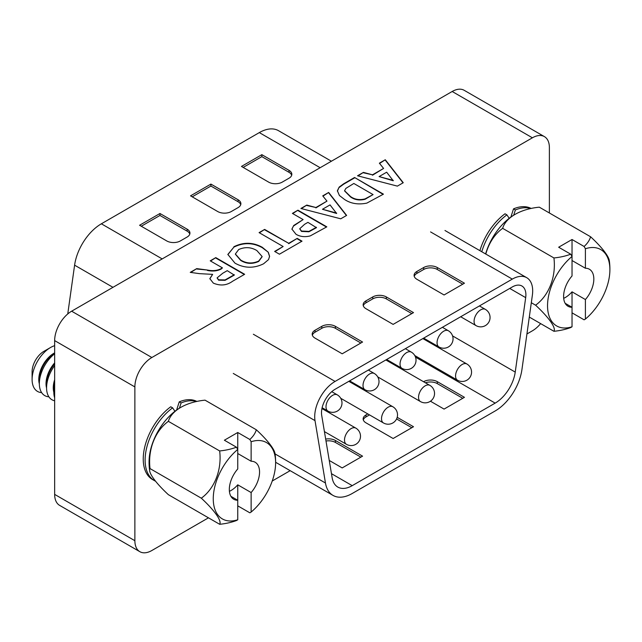 <?xml version="1.0" encoding="UTF-8"?>
<svg xmlns="http://www.w3.org/2000/svg" width="642" height="642" viewBox="0 0 642 642"><rect width="100%" height="100%" fill="white"/><g stroke="black" fill="none" stroke-linecap="round" stroke-linejoin="round"><path stroke-width="0.96" d="M531.111 208.433A44.908 25.929 120 0 0 513.512 208.875L510.888 217.052M513.696 215.19L515.382 209.95L513.512 208.875M196.829 401.427A44.908 25.929 120 0 0 179.238 401.868L176.614 410.045M179.423 408.184L181.108 402.943L179.238 401.868M170.748 406.771A44.908 25.929 120 0 0 144.907 446.294A44.908 25.929 120 0 0 152.539 479.55L154.409 480.625A44.908 25.929 -60 0 1 146.777 447.37A44.908 25.929 -60 0 1 172.618 407.847L170.748 406.771M549.383 212.983L549.383 147.612A24.019 13.867 120 0 0 544.408 136.618A24.019 13.867 120 0 0 532.403 137.805L151.857 357.514A24.019 13.867 120 0 0 134.876 386.925L134.876 540.708A24.019 13.867 120 0 0 139.852 551.695A24.019 13.867 120 0 0 151.857 550.507L208.473 517.821M272.232 481.01L290.16 470.666M526.93 333.968L532.403 330.807A24.019 13.867 120 0 0 540.628 323.608M509.21 218.304L506.891 214.853L505.021 213.778A44.908 25.929 120 0 0 479.903 250.653M233.881 246.745C243.487 241.978 252.94 242.154 262.241 247.266L268.292 252.25L269.592 256.31L268.517 259.625L263.565 263.798C253.847 268.549 244.321 268.34 234.988 263.156L227.854 254.441L233.881 247.138C243.487 242.371 252.94 242.548 262.241 247.66L262.241 247.266M292.391 213.393L297.944 210.183L326.818 226.851L310.295 235.887C304.958 237.275 300.199 236.738 296.018 234.29L291.909 229.098L293.699 225.511L303.128 219.588L292.391 213.393M354.569 177.489L383.443 194.157L366.839 203.113C358.3 204.846 350.917 203.658 344.674 199.558L339.409 195.505L337.387 190.778L339.153 187.103L343.671 183.789L354.569 177.489L383.097 194.357M532.403 137.805L452.177 91.493L71.631 311.193L151.857 357.514M397.366 186.124L357.53 175.78L363.42 172.385L372.512 174.825L383.595 168.429L379.366 163.172L385.288 159.754L403.248 182.721L397.366 186.124M340.742 218.81L300.905 208.473L306.796 205.079L315.888 207.518L326.971 201.123L322.741 195.866L328.664 192.448L346.624 215.415L340.742 218.81M259.087 232.621L264.64 229.419L288.691 243.302L297.206 238.391L302.021 241.167L279.439 254.2L274.632 251.423L283.138 246.512L259.087 232.621M210.231 260.829L215.784 257.619L244.65 274.286L232.532 281.284C226.762 285.473 220.367 286.083 213.337 283.13L209.83 278.644L212.638 274.367L199.461 273.644L190.249 272.368L196.733 268.621L207.39 270.033C212.719 271.157 217.325 270.675 221.201 268.597L222.445 267.883L210.231 260.829M134.876 386.925L54.65 340.605L54.65 494.388L134.876 540.708M54.65 340.605A24.019 13.867 -60 0 1 71.631 311.193M452.177 91.493A24.019 13.867 -60 0 1 464.182 90.305L544.408 136.618M139.852 551.695L59.626 505.382A24.019 13.867 -60 0 1 54.65 494.388M358.003 175.908L363.42 172.385M363.42 172.778L372.512 174.825M372.512 175.218L383.595 168.429M379.582 163.445L385.288 159.754M385.288 160.147L403.032 182.85M379.093 176.582L393.249 180.771L386.669 172.208L379.093 176.582L393.249 180.378M337.387 191.172L339.153 187.103M339.153 187.496L343.671 184.182L354.569 177.882M344.585 190.931L350.492 196.893C354.569 199.871 359.416 200.673 365.033 199.301L373.074 194.59L353.83 183.476L345.845 188.411L344.577 190.73L350.492 196.5C354.569 199.485 359.416 200.28 365.033 198.908L373.074 194.59M301.379 208.594L306.796 205.079M306.796 205.472L315.888 207.518M315.888 207.912L326.971 201.123M322.958 196.139L328.664 192.448M328.664 192.841L346.407 215.535M322.469 209.276L336.625 213.465L330.044 204.902L322.469 209.276L336.625 213.072M292.736 213.585L297.944 210.183M297.944 210.576L326.473 227.051M291.909 229.298L293.699 225.511M293.699 225.904L303.128 219.588M299.758 228.913L301.483 231.425L308.93 231.778L316.45 227.669L307.935 222.365L304.605 224.291L299.742 228.721L301.483 231.032L308.93 231.393L316.45 227.276M259.424 232.821L264.64 229.419M264.64 229.812L288.691 243.302M288.691 243.695L297.206 238.391M297.206 238.784L301.676 241.368M274.969 251.624L283.138 246.512M262.241 247.66L268.292 252.25M268.292 252.635L269.592 256.503M227.854 254.641L233.881 247.138M235.373 254.2L240.678 260.419C246.368 263.942 252.37 264.279 258.686 261.446L262.129 256.736M258.686 261.061L262.137 256.543L256.88 250.581C251.15 247.098 245.092 246.745 238.704 249.521L235.373 254.007L240.678 260.026C246.368 263.549 252.37 263.886 258.686 261.061L258.686 261.446M210.568 261.021L215.784 257.619M215.784 258.012L244.313 274.487M209.83 278.837L212.638 274.367M190.794 272.441L196.733 268.621M196.733 269.014L207.39 270.033M207.39 270.426C212.719 271.55 217.325 271.068 221.201 268.99L222.445 267.883M217.132 278.05L218.633 280.177L225.061 280.329L234.29 275.105L227.252 270.659L222.782 273.235L217.116 277.858L218.633 279.784L225.061 279.936L234.29 274.72M174.937 411.297L172.618 407.847M335.084 389.269A19.212 11.091 120 0 0 321.498 412.798A19.212 11.091 120 0 0 321.706 415.406L332.155 477.792A28.818 16.636 120 0 0 337.812 487.077A28.818 16.636 120 0 0 352.217 485.657L495.167 403.12A28.818 16.636 120 0 0 515.237 372.095L525.686 297.639A19.212 11.091 120 0 0 521.914 286.003A19.212 11.091 120 0 0 512.308 286.95L335.084 389.269M314.7 416.722A28.818 16.636 120 0 0 315.013 420.63L325.462 483.017A38.424 22.181 120 0 0 333.005 495.399A38.424 22.181 120 0 0 352.217 493.497L495.167 410.968A38.424 22.181 120 0 0 521.93 369.591L532.379 295.135A28.818 16.636 120 0 0 526.713 277.681A28.818 16.636 120 0 0 512.308 279.11L335.084 381.428A28.818 16.636 120 0 0 314.7 416.722M464.447 283.21L437.282 267.521A9.606 5.545 -0 0 0 423.696 267.521L416.899 271.446A9.606 5.545 -0 0 0 414.09 275.362A9.606 5.545 -0 0 0 416.899 279.286L444.071 294.975L464.447 283.21M335.389 326.345A9.606 5.545 -0 0 0 321.803 326.345L315.013 330.269A9.606 5.545 -0 0 0 312.197 334.185A9.606 5.545 -0 0 0 315.013 338.109L342.186 353.798L362.561 342.034L335.389 326.345L335.389 328.303A9.606 5.545 -0 0 0 321.803 328.303L315.013 332.227A9.606 5.545 -0 0 0 312.349 335.172M386.332 296.933A9.606 5.545 -0 0 0 372.753 296.933L365.956 300.857A9.606 5.545 -0 0 0 363.147 304.773A9.606 5.545 -0 0 0 365.956 308.698L393.129 324.387L413.504 312.622L386.332 296.933L386.332 298.891A9.606 5.545 -0 0 0 372.753 298.891L365.956 302.815A9.606 5.545 -0 0 0 363.292 305.761M322.292 408.753L323.087 408.296M359.311 387.383L360.106 386.917M396.331 366.004L397.125 365.547M427.692 341.367A28.818 16.636 120 0 0 428.094 340.685M397.181 417.316L413.504 426.737L393.129 438.502L365.956 422.821A9.606 5.545 180 0 1 363.147 418.897A9.606 5.545 180 0 1 365.956 414.973L367.802 413.913M325.671 439.104A9.606 5.545 180 0 1 335.389 440.468L362.561 456.157L342.186 467.922L329.25 460.45M423.551 381.725L423.696 381.645A9.606 5.545 180 0 1 437.282 381.645L464.447 397.326L444.071 409.09L430.437 401.218M360.86 343.013L335.389 328.303M325.992 441.014A9.606 5.545 180 0 1 335.389 442.426L360.86 457.136M363.292 419.876A9.606 5.545 180 0 1 365.956 416.939L369.495 414.892M396.579 418.929L411.811 427.724M425.429 382.809A9.606 5.545 180 0 1 437.282 383.603L462.754 398.313M411.811 313.601L386.332 298.891M462.754 284.189L437.282 269.48A9.606 5.545 -0 0 0 423.696 269.48L416.899 273.404A9.606 5.545 -0 0 0 414.242 276.349M261.848 154.666L289.02 170.355A9.606 5.545 180 0 1 291.837 174.279A9.606 5.545 180 0 1 289.02 178.203L282.231 182.119A9.606 5.545 180 0 1 268.645 182.119L241.472 166.43L261.848 154.666L261.848 156.632L289.02 172.321A9.606 5.545 180 0 1 291.685 175.258M159.962 213.497L187.135 229.178A9.606 5.545 180 0 1 189.944 233.102A9.606 5.545 180 0 1 187.135 237.026L180.338 240.943A9.606 5.545 180 0 1 166.751 240.943L139.587 225.262L159.962 213.497L159.962 215.455L187.135 231.144A9.606 5.545 180 0 1 189.791 234.081M210.905 184.085L238.078 199.766A9.606 5.545 180 0 1 240.886 203.691A9.606 5.545 180 0 1 238.078 207.615L231.28 211.531A9.606 5.545 180 0 1 217.702 211.531L190.53 195.85L210.905 184.085L210.905 186.044L238.078 201.732A9.606 5.545 180 0 1 240.742 204.67M67.755 313.946L74.6 265.17A38.424 22.181 -60 0 1 101.364 223.801L259.32 132.597A38.424 22.181 -60 0 1 278.532 130.695L331.4 161.222M141.28 226.241L159.962 215.455M192.231 196.829L210.905 186.044M243.174 167.418L261.848 156.632M563.692 298.337A21.371 12.342 120 0 0 565.345 297.487A21.371 12.342 120 0 0 572.03 291.829L585.4 299.549A21.371 12.342 120 0 0 589.404 269.247A21.371 12.342 120 0 0 585.4 268.244L585.4 248.735A44.089 25.455 -60 0 1 609.892 269.752A44.089 25.455 -60 0 1 609.876 270.836A44.089 25.455 -60 0 1 585.4 319.058L585.4 299.549M570.738 254.2L558.66 247.226L572.03 239.506L572.03 256.455A62.563 36.121 -120 0 0 570.738 254.2A44.571 25.736 0 0 1 553.926 257.948A44.571 35.158 -84.9 0 1 535.597 305.199A44.571 9.421 -141.2 0 1 553.926 331.288A44.571 25.736 180 0 0 570.738 327.54A62.563 36.121 -120 0 0 572.03 326.778A44.089 25.455 -60 0 1 547.538 305.761A44.089 25.455 -60 0 1 572.03 256.455L572.03 275.964A21.371 12.342 120 0 0 568.026 306.266A21.371 12.342 120 0 0 572.03 307.269L565.161 303.305M572.03 239.506L584.108 246.48A44.571 25.736 0 0 0 590.6 236.778A44.571 9.421 38.8 0 1 609.322 260.676A63.277 63.277 0 0 1 609.876 270.836M584.108 246.48A62.563 36.121 60 0 1 585.4 248.735M572.03 291.829L572.03 326.778M585.4 319.058A62.563 36.121 60 0 1 584.108 319.82L572.03 312.847M590.6 236.778L539.32 207.173A44.571 25.736 0 0 0 515.341 214.227A44.571 25.736 0 0 0 502.654 228.343A44.571 35.158 -84.9 0 0 485.809 254.063M553.926 257.948L502.654 228.343M535.597 305.199L531.311 302.727M553.926 331.288L529.297 317.068M485.609 253.951A44.089 25.455 -60 0 1 513.608 215.247A63.277 63.277 0 0 1 515.341 214.227M585.4 268.244L572.03 260.524M229.411 491.331A21.371 12.342 120 0 0 231.064 490.48A21.371 12.342 120 0 0 237.749 484.822L251.126 492.542A21.371 12.342 120 0 0 255.123 462.24A21.371 12.342 120 0 0 251.126 461.237L251.126 441.728A44.089 25.455 -60 0 1 275.619 462.746A44.089 25.455 -60 0 1 275.603 463.829A44.089 25.455 -60 0 1 251.126 512.051L251.126 492.542M236.465 447.193L224.379 440.219L237.749 432.499L237.749 449.448A62.563 36.121 -120 0 0 236.465 447.193A44.571 25.736 0 0 1 219.652 450.941A44.571 35.158 -84.9 0 1 201.315 498.192A44.571 9.421 -141.2 0 1 219.652 524.281A44.571 25.736 180 0 0 236.465 520.534A62.563 36.121 -120 0 0 237.749 519.771A44.089 25.455 -60 0 1 213.256 498.754A44.089 25.455 -60 0 1 237.749 449.448L237.749 468.957A21.371 12.342 120 0 0 233.752 499.259A21.371 12.342 120 0 0 237.749 500.262L230.879 496.298M237.749 432.499L249.834 439.473A44.571 25.736 0 0 0 256.318 429.771L205.047 400.167A44.571 25.736 0 0 0 181.068 407.221A44.571 25.736 0 0 0 168.373 421.337A44.571 35.158 -84.9 0 0 150.043 468.588A44.571 9.421 -141.2 0 0 149.65 470.779A44.571 9.421 -141.2 0 0 168.373 494.677L219.652 524.281M256.318 429.771A44.571 9.421 38.8 0 1 275.041 453.669A63.277 63.277 0 0 1 275.603 463.829M249.834 439.473A62.563 36.121 60 0 1 251.126 441.728M39.339 383.836A21.371 12.342 -60 0 1 53.896 353.293A21.371 12.342 -60 0 1 54.65 352.875M54.65 345.669A26.097 15.071 120 0 0 50.557 347.499L50.557 347.499A26.097 15.071 120 0 0 32.1 379.47A26.097 15.071 120 0 0 41.642 392.623M43.873 351.359L50.557 347.499L43.873 351.359A16.644 9.614 -60 0 0 32.1 371.75L32.1 379.47M54.458 353.614L54.45 353.614A21.371 12.342 120 0 0 54.45 353.614A21.371 12.342 120 0 0 39.339 379.791L39.339 383.651A26.097 15.071 120 0 0 48.88 396.804M237.749 484.822L237.749 519.771M53.824 392.198A21.371 12.342 -60 0 1 54.65 379.735M54.65 381.966A21.371 12.342 120 0 0 53.824 388.153L53.824 392.013A26.097 15.071 120 0 0 54.65 397.847M46.585 388.017A21.371 12.342 -60 0 1 54.65 362.907M54.65 363.87A21.371 12.342 120 0 0 46.577 383.972L46.577 387.832A26.097 15.071 120 0 0 54.65 400.785M54.65 353.806A26.097 15.071 120 0 0 39.339 383.651M54.65 365.555A26.097 15.071 120 0 0 46.577 387.832M54.65 385.208A26.097 15.071 120 0 0 53.824 392.013M251.126 512.051A62.563 36.121 60 0 1 249.834 512.814L237.749 505.84M219.652 450.941L168.373 421.337M201.315 498.192L150.043 468.588M149.08 461.694A44.089 25.455 -60 0 1 149.088 460.619A44.089 25.455 -60 0 1 179.327 408.24A63.277 63.277 0 0 1 181.068 407.221M251.126 461.237L237.749 453.517M515.382 209.95A44.908 25.929 -60 0 1 530.629 208.538M181.108 402.943A44.908 25.929 -60 0 1 196.348 401.531M481.773 251.736A44.908 25.929 -60 0 1 506.891 214.853M466.87 363.99A9.365 5.409 120 0 0 462.192 364.455A9.365 5.409 120 0 0 455.563 375.923A9.365 5.409 120 0 0 457.505 380.208A9.365 9.365 0 0 0 471.557 372.103A9.365 9.365 0 0 0 466.87 363.99L422.869 338.583M429.851 385.361A9.365 5.409 120 0 0 425.173 385.826A9.365 5.409 120 0 0 418.544 397.294A9.365 5.409 120 0 0 420.486 401.587A9.365 9.365 0 0 0 434.538 393.474A9.365 9.365 0 0 0 429.851 385.361L385.85 359.961M383.467 422.958A9.365 9.365 0 0 0 397.518 414.844A9.365 9.365 0 0 0 392.832 406.739A9.365 5.409 120 0 0 388.153 407.197A9.365 5.409 120 0 0 381.525 418.672A9.365 5.409 120 0 0 383.467 422.958L340.717 398.281M485.384 309.38A9.365 5.409 120 0 0 480.697 309.845A9.365 5.409 120 0 0 474.077 321.313A9.365 5.409 120 0 0 476.019 325.606A9.365 9.365 0 0 0 490.063 317.493A9.365 9.365 0 0 0 485.384 309.38L479.422 305.937M448.365 330.75A9.365 5.409 120 0 0 443.678 331.216A9.365 5.409 120 0 0 437.058 342.692A9.365 5.409 120 0 0 439 346.977A9.365 9.365 0 0 0 453.043 338.864A9.365 9.365 0 0 0 448.365 330.75L442.402 327.308M411.345 352.129A9.365 5.409 120 0 0 406.659 352.586A9.365 5.409 120 0 0 400.038 364.062A9.365 5.409 120 0 0 401.98 368.347A9.365 9.365 0 0 0 416.024 360.234A9.365 9.365 0 0 0 411.345 352.129L405.383 348.686M364.961 389.718A9.365 9.365 0 0 0 379.005 381.613A9.365 9.365 0 0 0 374.326 373.5A9.365 5.409 120 0 0 369.64 373.965A9.365 5.409 120 0 0 363.019 385.433A9.365 5.409 120 0 0 364.961 389.718L349.625 380.875M346.447 444.328A9.365 9.365 0 0 0 360.499 436.223A9.365 9.365 0 0 0 355.812 428.11A9.365 5.409 120 0 0 351.134 428.575A9.365 5.409 120 0 0 344.505 440.043A9.365 5.409 120 0 0 346.447 444.328L324.419 431.609M327.942 411.097A9.365 9.365 0 0 0 341.985 402.983A9.365 9.365 0 0 0 337.307 394.87A9.365 5.409 120 0 0 332.62 395.336A9.365 5.409 120 0 0 326 406.803A9.365 5.409 120 0 0 327.942 411.097L322.123 407.734M315.013 420.63L233.279 373.443M512.308 279.11L430.573 231.922M335.084 381.428L253.349 334.241M325.462 483.017L275.073 453.934M352.217 485.657L331.457 473.668M495.167 403.12L415.494 357.121M525.686 297.639L509.74 288.435M515.237 372.095L452.57 335.91M315.013 332.227L315.013 330.269M321.803 328.303L321.803 326.345M335.389 442.426L335.389 440.468M365.956 416.939L365.956 414.973M437.282 383.603L437.282 381.645M365.956 302.815L365.956 300.857M372.753 298.891L372.753 296.933M437.282 269.48L437.282 267.521M423.696 269.48L423.696 267.521M416.899 273.404L416.899 271.446M259.32 132.597L320.141 167.714M101.364 223.801L162.185 258.911M74.6 265.17L112.976 287.327M187.135 231.144L187.135 229.178M238.078 201.732L238.078 199.766M289.02 172.321L289.02 170.355M154.409 480.625L155.605 481.259M392.832 406.739L348.831 381.332M374.326 373.5L368.364 370.057M355.812 428.11L321.947 408.553M337.307 394.87L331.753 391.668M526.713 277.681L444.978 230.494M333.005 495.399L275.619 462.272M401.98 368.347L386.644 359.496M439 346.977L423.664 338.125M476.019 325.606L460.683 316.755M420.486 401.587L377.737 376.902M457.505 380.208L414.756 355.532M149.088 460.619A63.277 63.277 0 0 0 149.65 470.779"/></g></svg>

